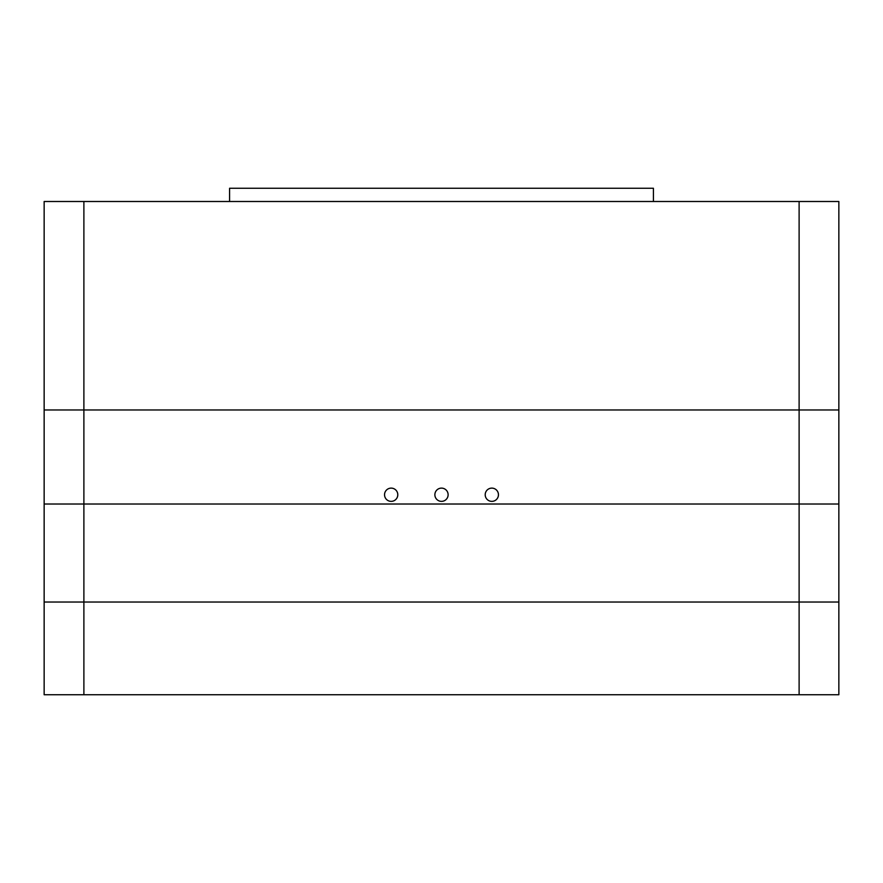 <?xml version="1.0" encoding="UTF-8"?>
<svg xmlns="http://www.w3.org/2000/svg" width="883" height="883" viewBox="0 0 883 883"><rect width="100%" height="100%" fill="white"/><g stroke="black" fill="none" stroke-linecap="round" stroke-linejoin="round"><path stroke-width="1.32" d="M44.15 201.501L838.85 201.501L838.85 409.977L799.115 409.977L838.85 409.977L838.85 504.016L44.15 504.016L44.15 409.977L799.115 409.977L44.15 409.977L44.15 201.501M653.42 201.501L653.42 188.256L229.58 188.256L229.58 201.501M491.831 501.367A6.623 6.623 0 0 0 497.571 491.434A6.623 6.623 0 0 0 486.091 491.434A6.623 6.623 0 0 0 491.831 501.367M441.5 501.367A6.623 6.623 0 0 0 447.239 491.434A6.623 6.623 0 0 0 435.761 491.434A6.623 6.623 0 0 0 441.5 501.367M391.169 501.367A6.623 6.623 0 0 1 385.43 491.434A6.623 6.623 0 0 1 396.909 491.434A6.623 6.623 0 0 1 391.169 501.367M44.15 504.016L838.85 504.016L838.85 602.029L44.15 602.029L44.15 504.016M799.115 694.744L44.15 694.744L44.15 602.029L838.85 602.029L838.85 694.744L799.115 694.744L799.115 201.501M391.169 488.122A6.623 6.623 0 0 1 392.979 501.114A6.623 6.623 0 0 1 385.109 497.427A6.623 6.623 0 0 1 391.169 488.122M441.5 488.122A6.623 6.623 0 0 1 443.31 501.114A6.623 6.623 0 0 1 435.44 497.427A6.623 6.623 0 0 1 441.5 488.122M491.831 488.122A6.623 6.623 0 0 1 493.641 501.114A6.623 6.623 0 0 1 485.771 497.427A6.623 6.623 0 0 1 491.831 488.122M83.885 694.744L83.885 201.501"/></g></svg>
